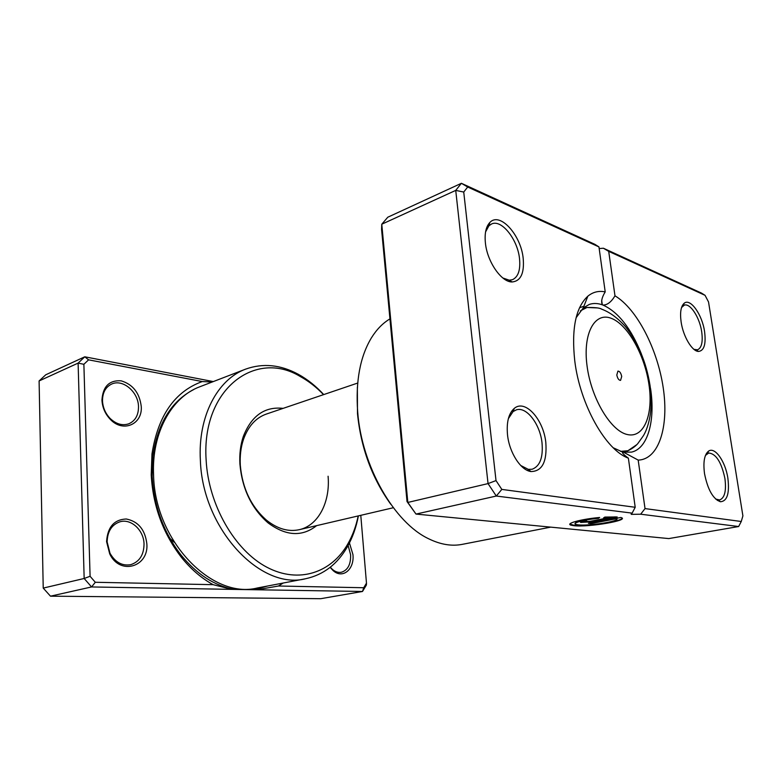 <?xml version="1.0" encoding="UTF-8"?>
<svg xmlns="http://www.w3.org/2000/svg" width="782" height="782" viewBox="0 0 782 782"><rect width="100%" height="100%" fill="white"/><g stroke="black" fill="none" stroke-linecap="round" stroke-linejoin="round"><path stroke-width="1.17" d="M234.053 589.403L91.562 586.95L50.478 596.177L320.698 598.699L362.506 591.475L234.053 589.403C214.493 585.747 196.829 574.301 181.053 555.064C163.497 532.307 153.868 506.013 152.148 476.199L152.871 456.121C157.681 423.375 171.326 401.166 193.799 389.504M213.154 584.672C201.512 578.309 190.935 569.198 181.414 557.351C163.076 533.578 153.008 506.12 151.219 474.948L151.972 453.98C157.984 415.653 174.748 391.508 202.274 381.548L88.571 359.837L83.879 364.304L90.086 576.285L95.306 582.277L213.154 584.672L231.472 589.286M349.446 542.943L352.936 554.555C354.598 569.364 342.604 579.413 333.044 570.518L330.141 567.341M330.297 567.214L332.36 569.355C335.283 571.828 338.283 572.795 341.353 572.268C347.824 570.234 350.903 564.399 350.61 554.741L348.127 545.465M106.596 541.721L106.587 541.486C107.613 527.019 114.172 519.522 126.264 518.994C138.248 521.389 145.11 529.658 146.85 543.813C148.942 566.97 119.929 575.748 109.715 553.881L106.596 541.721M144.035 544.037C143.829 530.235 131.053 518.28 119.871 521.819C111.679 524.742 107.437 531.447 107.134 541.916L109.988 553.245C115.208 562.297 122.109 566.109 130.692 564.682C139.45 561.808 143.898 554.917 144.035 544.037M101.953 400.081L101.953 399.964C102.921 386.425 109.304 380.052 121.132 380.824C132.852 384.363 139.558 392.896 141.249 406.445C142.735 424.343 122.921 433.111 110.184 419.23C105.091 413.805 102.354 407.422 101.953 400.081M138.502 406.63C138.394 392.095 122.969 378.762 111.787 384.001C105.658 386.924 102.559 392.496 102.491 400.716L102.491 400.824C102.862 407.539 105.365 413.375 110.018 418.341C116.039 424.088 122.275 425.916 128.717 423.834C135.276 420.921 138.541 415.183 138.502 406.63M316.642 525.631C302.145 537.048 285.948 536.129 268.05 522.865C251.521 508.408 242.146 488.838 239.918 464.146C239.351 454.059 240.494 444.792 243.349 436.366C251.54 415.662 264.805 406.337 283.133 408.37M357.697 383.053L266.3 414.079C255.851 417.793 248.256 426.18 243.525 439.249C240.846 447.167 239.781 455.847 240.309 465.31C242.391 488.418 251.178 506.756 266.672 520.323C277.59 528.925 288.48 532.043 299.34 529.668C318.411 525.484 330.356 501.966 328.088 476.238M323.543 394.646C316.407 387.178 308.695 381.157 300.425 376.611C255.743 349.075 201.326 388.801 206.125 459.914C208.393 504.869 234.727 550.362 266.818 567.194C298.949 584.193 331.783 572.58 348.078 543.5C352.711 535.25 356.084 526.061 358.195 515.934M358.391 515.885C356.26 527.195 352.633 537.42 347.511 546.569C337.521 564.115 323.543 574.838 305.596 578.739C260.846 590.469 202.44 529.17 200.378 460.334C197.768 416.21 217.719 379.211 245.734 369.094C263.035 362.936 280.572 364.676 298.323 374.304C307.492 379.358 315.957 386.122 323.728 394.578M245.734 369.094L199.899 386.738C171.747 396.953 151.473 432.847 153.575 475.202C154.865 541.261 212.323 599.569 257.366 587.976L305.596 578.739M95.306 582.277L91.562 586.95L84.163 578.485L78.112 363.112L84.779 356.807L45.757 374.783L39.1 380.951L43.225 588.093L50.478 596.177M88.571 359.837L84.779 356.807L213.31 381.577M283.192 583.03L278.49 586.011L363.718 587.741L366.475 583.157L360.785 515.328M83.879 364.304L78.112 363.112L39.1 380.951M90.086 576.285L84.163 578.485L43.225 588.093M366.475 583.157L366.406 584.995L362.506 591.475L363.718 587.741M174.239 542.239L169.85 538.358M212.176 382.017L202.274 381.548M257.327 589.716L278.49 586.011M621.71 376.474C620.947 372.965 619.686 371.176 617.927 371.108L616.803 374.998C617.555 378.508 618.816 380.306 620.576 380.375L621.71 376.474M575.112 523.52C575.523 521.477 583.255 519.59 598.298 517.86L598.357 518.339C583.685 519.688 571.124 523.207 576.06 524.468L578.25 524.849C588.768 526.208 620.673 521.154 616.695 518.681L591.094 523.588L588.396 523.305L620.849 517.489C631.26 520.157 588.279 527.518 573.89 525.69L571.104 525.201C564.848 523.617 581.046 519.121 599.657 517.479L598.357 518.339M569.902 524.087L573.832 525.221C585.816 526.736 621.729 521.545 622.081 518.153M592.326 521.731L580.743 522.435C579.765 522.024 580.879 521.496 584.066 520.832L586.842 521.135L585.992 521.711L589.599 521.438L608.64 517.752L603.528 517.938L604.848 517.078L617.164 516.941L592.326 521.731L615.131 516.834M580.527 521.907L592.267 521.252M704.523 473.648C703.028 462.006 704.377 454.498 708.59 451.116C714.943 446.463 725.461 461.517 727.876 478.232C729.665 493.432 727.182 501.272 720.418 501.741C713.028 499.004 707.739 489.64 704.523 473.648M715.628 499.043L719.626 499.962C724.718 497.948 726.478 490.783 724.914 478.457C721.434 462.162 716.019 453.677 708.668 453.022L705.452 455.417M507.528 434.939C506.374 422.251 508.623 413.404 514.292 408.38C525.133 398.908 543.5 419.377 545.816 442.465C547.185 461.673 542.229 471.37 530.949 471.556C520.763 470.324 509.346 452.719 507.528 434.939M520.704 465.476L528.309 469.366L532.112 469.259C539.991 466.268 543.285 457.421 542.004 442.739C540.049 424.127 526.599 406.454 516.433 409.827L513.07 411.576L508.359 418.653M485.417 243.085C484.459 233.535 485.935 226.672 489.845 222.499C499.766 211.453 520.959 234.932 523.187 258.324C524.468 273.211 520.773 281.09 512.122 281.97C501.506 282.302 487.245 261.882 485.417 243.085M502.885 278.011L509.307 280.2L512.493 279.692C518.28 276.896 520.617 269.849 519.512 258.559C517.606 239.4 501.565 219.077 491.614 223.955L488.906 225.793L485.563 231.931M681.132 322.037C679.851 312.507 680.868 306.251 684.191 303.26C690.34 297.844 702.168 314.55 704.562 331.49C706.156 344.129 704.132 350.786 698.492 351.441C692.129 351.441 683.175 336.436 681.132 322.037M693.966 349.358L697.515 349.808C701.659 347.922 703.047 341.881 701.689 331.685C699.646 317.424 690.193 302.839 684.27 305.166L681.542 307.531M390.814 504.322C372.037 478.213 360.922 447.969 357.482 413.59L357.364 387.266M389.944 318.89C382.809 323.142 376.631 329.466 371.411 337.853C360.072 356.69 355.497 381.381 357.687 411.938C361.685 466.326 394.304 522.787 428.8 538.837C440.549 544.565 451.673 546.413 462.182 544.37L550.714 527.136M613.244 447.783L622.658 452.074C621.837 452.71 623.743 454.743 628.376 458.164C605.825 450.227 580 404.607 574.77 360.913C571.329 329.017 575.689 307.443 587.849 296.183C592.952 291.999 598.738 290.572 605.209 291.891L598.953 246.907L467.695 187.015L463.736 192.049L496.013 480.588L501.819 489.405L635.209 507.283L628.376 458.164M641.475 354.158C631.113 328.401 618.308 312.047 603.059 305.088C598.191 303.221 593.616 302.996 589.345 304.403L583.255 307.913L576.099 317.746M467.695 187.015L461.39 183.301L387.784 217.22L381.772 224.219L407.823 502.445L416.004 514.077L668.806 538.583L738.638 526.53L640.673 514.204L631.269 514.37L632.139 513.129L496.296 496.042L488.046 483.599L455.73 190.397L461.39 183.301L594.916 244.355L598.953 246.907M463.736 192.049L455.73 190.397L381.772 224.219L381.567 229.312L407.021 501.565L416.004 514.077L496.296 496.042L501.819 489.405M638.18 460.099L645.033 508.593L741.268 521.496L742.9 515.885L708.531 301.96L705.051 295.322L608.709 251.364L614.984 295.821C636.91 308.89 657.496 349.036 663.214 387.735C669.079 426.434 658.962 459.484 638.18 460.099L623.42 452.152L631.524 452.113C647.848 448.594 655.453 420.54 650.575 388.634M407.021 501.565L407.823 502.445L488.046 483.599L496.013 480.588M608.709 251.364L603.391 248.226L599.178 248.549M603.391 248.226L701.415 293.055L705.051 295.322M605.209 291.891C601.935 297.18 600.947 301.393 602.257 304.54L603.059 305.088C607.36 305.029 611.338 301.94 614.984 295.821M640.673 514.204L645.033 508.593M635.209 507.283L632.139 513.129M738.638 526.53L741.268 521.496M604.349 517.401L608.64 517.752M589.951 523.002L591.094 523.588M591.036 523.119L616.695 518.681M616.627 518.212L616.793 518.779M267.581 586.021L254.15 589.736M587.067 366.025C591.241 398.566 610.967 431.283 627.487 434.567C644.075 438.36 653.459 414.48 648.982 384.695C644.73 354.969 627.711 324.413 611.231 318.303C594.711 311.715 582.639 333.425 587.067 366.025M636.783 444.665L627.897 450.745L620.546 451.37M580.4 310.835L586.989 307.482L597.653 307.932M151.972 453.98L152.871 456.121L152.167 476.209C153.888 506.003 163.516 532.288 181.053 555.064L181.414 557.351M107.134 541.916L106.587 541.486M102.491 400.716L101.953 399.964M243.525 439.249L243.349 436.366M348.078 543.5L347.511 546.569M300.425 376.611L298.323 374.304M266.672 520.323L268.05 522.865M110.018 418.341L110.184 419.23M109.988 553.245L109.715 553.881M332.36 569.355L333.044 570.518M624.222 452.299L627.897 450.745C632.208 448.673 635.541 446.258 637.877 443.492L643.146 436.073C647.252 429.983 654.055 411.371 649.969 385.106C646.225 362.086 638.014 342.545 625.317 326.475C614.378 314.296 605.288 310.513 601.583 309.134C599.98 307.952 595.122 307.404 586.989 307.482L583.03 308.108M393.326 507.733L299.34 529.668M707.211 453.638L708.59 451.116M513.07 411.576L514.292 408.38M488.906 225.793L489.845 222.499M682.989 305.85L684.191 303.26M513.412 410.677L511.682 411.166M489.141 224.991L487.567 225.656M707.387 453.296L706.371 453.531M683.136 305.527L682.217 305.821M583.91 306.251L579.53 307.737M696.381 350.14L695.452 350.404M718.345 500.206L717.309 500.412M510.001 280.63L508.427 281.227M529.052 469.982L527.312 470.402M602.257 304.54L601.681 300.425M631.269 514.37L631.162 513.559M622.843 453.413L622.658 452.074M583.255 307.913L587.849 296.183M696.078 349.955L698.492 351.441M509.307 280.2L512.122 281.97M528.309 469.366L530.949 471.556M718.023 499.972L720.418 501.741"/></g></svg>
